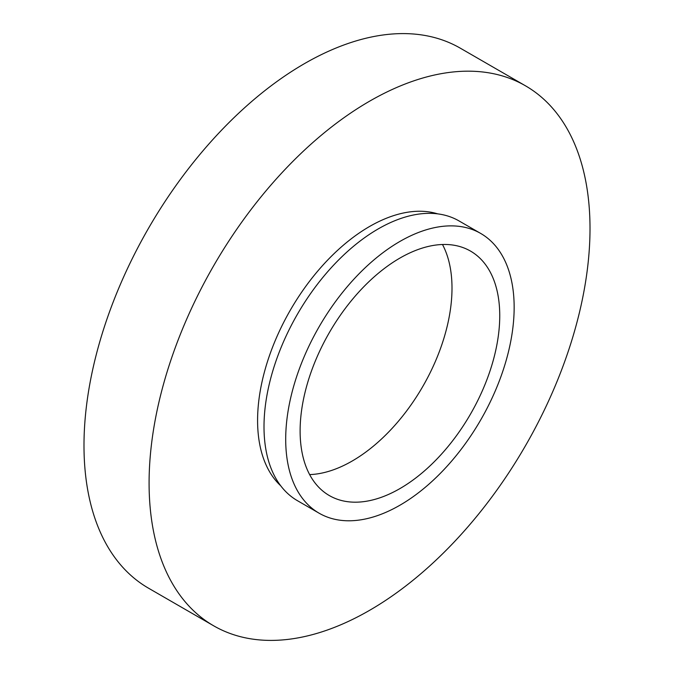 <?xml version="1.0" encoding="UTF-8"?>
<svg xmlns="http://www.w3.org/2000/svg" width="674" height="674" viewBox="0 0 674 674"><rect width="100%" height="100%" fill="white"/><g stroke="black" fill="none" stroke-linecap="round" stroke-linejoin="round"><path stroke-width="1.01" d="M525.434 85.783L460.342 48.199A311.776 180.009 120 0 0 220.086 131.725A311.776 180.009 120 0 0 83.989 445.489A311.776 180.009 120 0 0 148.566 588.217L213.658 625.801A311.776 180.009 120 0 0 453.914 542.275A311.776 180.009 120 0 0 590.011 228.511A311.776 180.009 120 0 0 525.434 85.783A311.776 180.009 120 0 0 285.178 169.309A311.776 180.009 120 0 0 149.089 483.073A311.776 180.009 120 0 0 213.658 625.801M437.679 213.86A158.348 91.42 120 0 0 320.007 268.446A158.348 91.42 120 0 0 257.586 420.433A158.348 91.42 120 0 0 280.696 485.76M480.697 233.44L458.994 220.912A161.533 93.265 120 0 0 334.515 264.183A161.533 93.265 120 0 0 264.006 426.752A161.533 93.265 120 0 0 297.461 500.698L319.156 513.226A161.533 93.265 120 0 0 443.635 469.946A161.533 93.265 120 0 0 514.152 307.386A161.533 93.265 120 0 0 480.697 233.44A161.533 93.265 120 0 0 356.217 276.711A161.533 93.265 120 0 0 285.7 439.279A161.533 93.265 120 0 0 319.156 513.226M300.115 430.956A141.161 81.495 120 0 0 329.35 495.575A141.161 81.495 120 0 0 438.125 457.764A141.161 81.495 120 0 0 499.746 315.702A141.161 81.495 120 0 0 470.503 251.082A141.161 81.495 120 0 0 361.727 288.902A141.161 81.495 120 0 0 300.115 430.956M309.636 474.597A141.161 81.495 120 0 0 452.001 288.143A141.161 81.495 120 0 0 442.481 244.502"/></g></svg>

